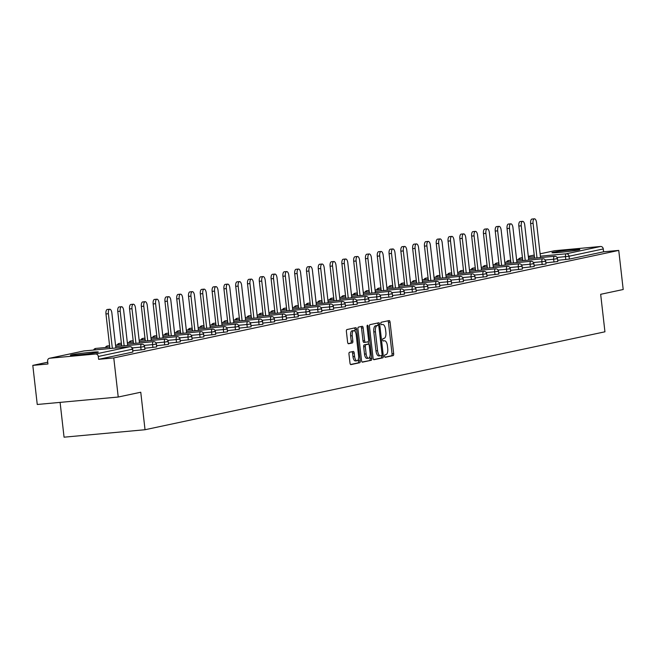 <?xml version="1.0" encoding="UTF-8"?>
<svg xmlns="http://www.w3.org/2000/svg" width="656" height="656" viewBox="0 0 656 656"><rect width="100%" height="100%" fill="white"/><g stroke="black" fill="none" stroke-linecap="round" stroke-linejoin="round"><path stroke-width="0.98" d="M384.58 356.192A1.238 0.525 84.7 0 0 385.211 357.307A1.238 0.525 84.7 0 0 385.236 357.307L393.124 355.626A1.763 0.754 84.7 0 0 393.666 353.715L390.074 322.17A1.763 0.754 84.7 0 0 389.164 320.571A1.763 0.754 84.7 0 0 389.131 320.579L381.243 322.252A1.238 0.525 84.7 0 0 380.865 323.597A1.238 0.525 84.7 0 0 381.497 324.712A1.238 0.525 84.7 0 0 381.521 324.712L382.546 324.49A5.65 2.411 84.7 0 1 382.661 324.474A5.65 2.411 84.7 0 1 385.556 329.591L385.859 332.223A5.65 2.411 84.7 0 1 384.121 338.34L383.096 338.553A1.238 0.525 84.7 0 0 382.719 339.89A1.238 0.525 84.7 0 0 383.35 341.013A1.238 0.525 84.7 0 0 383.383 341.005L384.4 340.792A5.65 2.411 84.7 0 1 384.523 340.776A5.65 2.411 84.7 0 1 387.417 345.892L387.712 348.525A5.65 2.411 84.7 0 1 385.974 354.634L384.957 354.855A1.238 0.525 84.7 0 0 384.58 356.192M97.006 352.461A14.03 0.64 -6.5 0 0 98.318 352.042A14.03 0.64 -6.5 0 0 87.363 352.657A14.03 0.64 -6.5 0 0 71.742 354.789A14.03 0.64 -6.5 0 0 70.438 355.216A14.03 0.64 -6.5 0 0 81.393 354.601A14.03 0.64 -6.5 0 0 97.006 352.461M578.543 249.936A14.03 0.64 -6.5 0 0 579.847 249.51A14.03 0.64 -6.5 0 0 568.891 250.133A14.03 0.64 -6.5 0 0 553.279 252.265A14.03 0.64 -6.5 0 0 551.967 252.691A14.03 0.64 -6.5 0 0 562.922 252.068A14.03 0.64 -6.5 0 0 578.543 249.936M349.517 352.256A1.763 0.754 84.7 0 0 348.976 354.166L349.984 363.014A1.763 0.754 84.7 0 0 350.886 364.613A1.763 0.754 84.7 0 0 350.927 364.613L359.685 362.743A1.763 0.754 84.7 0 0 360.226 360.833L356.634 329.287A1.763 0.754 84.7 0 0 355.732 327.688A1.763 0.754 84.7 0 0 355.691 327.697L346.934 329.558A1.763 0.754 84.7 0 0 346.393 331.469L347.606 342.161A1.763 0.754 84.7 0 0 348.516 343.76A1.763 0.754 84.7 0 0 348.549 343.752L352.297 342.957A1.763 0.754 84.7 0 0 352.838 341.046L352.239 335.749A4.723 2.017 84.7 0 1 353.789 330.624A4.723 2.017 84.7 0 1 356.208 334.904L358.578 355.667A4.723 2.017 84.7 0 1 357.02 360.792A4.723 2.017 84.7 0 1 354.601 356.511L354.207 353.051A1.763 0.754 84.7 0 0 353.305 351.452A1.763 0.754 84.7 0 0 353.264 351.46L349.517 352.256M618.747 250.412L623.2 289.509L600.666 294.306L604.939 331.805L145.033 429.729L140.761 392.231L118.228 397.028L113.775 357.93L618.747 250.412L603.602 251.806L603.274 248.952L569.023 256.242L569.351 259.095L603.602 251.806M373.067 358.102A1.763 0.754 84.7 0 0 373.969 359.701A1.763 0.754 84.7 0 0 374.01 359.693L382.768 357.832A1.763 0.754 84.7 0 0 383.309 355.921L379.717 324.376A1.763 0.754 84.7 0 0 378.815 322.777A1.763 0.754 84.7 0 0 378.774 322.785L370.017 324.646A1.763 0.754 84.7 0 0 369.476 326.557L373.067 358.102M371.23 360.292L362.465 362.153A1.763 0.754 84.7 0 1 362.432 362.161A1.763 0.754 84.7 0 1 361.53 360.562L357.93 329.017A1.763 0.754 84.7 0 1 358.471 327.106L362.227 326.303A1.763 0.754 84.7 0 1 362.26 326.303A1.763 0.754 84.7 0 1 363.162 327.902L364.621 340.694A1.763 0.754 84.7 0 0 365.523 342.293A1.763 0.754 84.7 0 0 365.564 342.284L368.049 341.76A1.763 0.754 84.7 0 0 368.59 339.849L367.073 326.532A1.238 0.525 84.7 0 1 367.483 325.187A1.238 0.525 84.7 0 1 368.114 326.311L371.772 358.381A1.763 0.754 84.7 0 1 371.23 360.292L362.112 362.03M60.098 402.382L64.058 437.183L145.033 429.729M554.205 250.822A2.698 2.435 78 0 1 554.714 250.715L600.543 246.492A2.698 2.435 78 0 1 603.274 248.952M118.228 397.028L37.253 404.481L32.8 365.384L47.74 362.202M113.775 357.93L98.63 359.324L98.302 356.47A2.698 2.435 -102 0 0 95.571 354.01L49.741 358.233A2.698 2.435 -102 0 0 47.617 361.136L47.945 363.99L32.8 365.384M95.571 354.01L129.822 346.721A2.698 2.435 -102 0 1 132.561 349.172L132.881 352.034L132.561 349.172L98.302 356.47M98.63 359.324L132.881 352.034M569.351 259.095L557.666 260.309M141.114 349.984L140.794 347.131L144.607 346.581L144.935 349.435L132.996 350.73M152.914 347.475L152.586 344.613L156.407 344.072L156.727 346.926L144.796 348.221M164.713 344.958L164.385 342.104L168.198 341.555L168.526 344.416L156.587 345.712M176.505 342.448L176.177 339.595L179.998 339.045L180.318 341.899L168.387 343.195M188.305 339.939L187.977 337.077L191.79 336.536L192.118 339.39L180.187 340.685M200.096 337.422L199.777 334.568L203.59 334.019L203.918 336.881L191.978 338.176M211.896 334.913L211.568 332.059L215.381 331.51L215.709 334.363L203.778 335.659M223.688 332.403L223.368 329.55L227.181 329L227.509 331.854L215.57 333.15M235.488 329.894L235.16 327.032L238.981 326.491L239.301 329.345L227.37 330.64M247.287 327.377L246.959 324.523L250.772 323.974L251.1 326.836L239.161 328.123M259.079 324.868L258.759 322.014L262.572 321.465L262.892 324.318L250.961 325.614M270.879 322.358L270.551 319.497L274.364 318.955L274.692 321.809L262.761 323.105M282.67 319.841L282.351 316.987L286.164 316.438L286.492 319.3L274.552 320.595M294.47 317.332L294.142 314.478L297.963 313.929L298.283 316.782L286.352 318.078M306.27 314.823L305.942 311.961L309.755 311.42L310.083 314.273L298.144 315.569M318.062 312.305L317.734 309.452L321.555 308.902L321.875 311.764L309.944 313.06M329.861 309.796L329.533 306.942L333.346 306.393L333.674 309.247L321.735 310.542M341.653 307.287L341.333 304.433L345.146 303.884L345.474 306.737L333.535 308.033M353.453 304.778L353.125 301.916L356.938 301.375L357.266 304.228L345.335 305.524M365.244 302.26L364.925 299.407L368.738 298.857L369.066 301.719L357.126 303.006M377.044 299.751L376.716 296.897L380.537 296.348L380.857 299.202L368.926 300.497M388.844 297.242L388.516 294.38L392.329 293.839L392.657 296.692L380.718 297.988M400.636 294.724L400.308 291.871L404.129 291.321L404.449 294.183L392.518 295.479M412.435 292.215L412.107 289.362L415.92 288.812L416.248 291.666L404.309 292.961M424.227 289.706L423.907 286.844L427.72 286.303L428.048 289.157L416.109 290.452M436.027 287.189L435.699 284.335L439.512 283.786L439.84 286.647L427.909 287.943M447.818 284.679L447.499 281.826L451.312 281.276L451.64 284.13L439.7 285.426M459.618 282.17L459.29 279.308L463.111 278.767L463.431 281.621L451.5 282.916M471.418 279.661L471.09 276.799L474.903 276.25L475.231 279.112L463.292 280.407M483.21 277.144L482.882 274.29L486.703 273.741L487.023 276.602L475.092 277.89M495.009 274.634L494.681 271.781L498.494 271.231L498.822 274.085L486.891 275.381M506.801 272.125L506.481 269.263L510.294 268.722L510.622 271.576L498.683 272.871M518.601 269.608L518.273 266.754L522.086 266.205L522.414 269.067L510.483 270.354M530.392 267.099L530.073 264.245L533.886 263.696L534.214 266.549L522.274 267.845M542.192 264.589L541.864 261.728L545.685 261.186L546.005 264.04L534.074 265.336M553.992 262.072L553.664 259.218L557.477 258.669L557.805 261.531L545.866 262.826M384.933 357.176L391.501 355.773A1.763 0.754 84.7 0 0 392.042 353.863L388.45 322.317A1.763 0.754 84.7 0 0 387.868 320.841M378.2 325.409L378.094 324.523A1.763 0.754 84.7 0 0 377.512 323.047M373.649 359.578L381.152 357.979A1.763 0.754 84.7 0 0 381.694 356.069L381.636 355.56M381.669 355.552A1.238 0.525 84.7 0 0 382.054 354.215L378.897 326.524A1.238 0.525 84.7 0 0 378.266 325.401A1.238 0.525 84.7 0 0 378.241 325.409L377.159 325.638A5.65 2.411 84.7 0 0 375.429 331.747L377.585 350.681A5.65 2.411 84.7 0 0 380.472 355.798A5.65 2.411 84.7 0 0 380.595 355.782L381.669 355.552M376.675 325.556A1.238 0.525 84.7 0 0 376.642 325.556A1.238 0.525 84.7 0 0 376.618 325.556L378.241 325.409M380.349 355.806L378.979 355.929A5.65 2.411 84.7 0 1 378.856 355.946A5.65 2.411 84.7 0 1 375.962 350.829L373.805 331.903A5.65 2.411 84.7 0 1 375.544 325.786L378.266 325.401M365.49 342.293L363.949 342.44A1.763 0.754 84.7 0 1 363.908 342.44A1.763 0.754 84.7 0 1 363.006 340.841L361.546 328.049A1.763 0.754 84.7 0 0 360.964 326.573M368.229 341.661L368.524 344.228M369.918 356.503L370.148 358.529L371.772 358.381M366.138 353.969A4.723 2.017 84.7 0 0 368.557 358.25A4.723 2.017 84.7 0 0 370.107 353.125L369.271 345.802A1.763 0.754 84.7 0 0 368.369 344.203A1.763 0.754 84.7 0 0 368.328 344.211L365.843 344.744A1.763 0.754 84.7 0 0 365.302 346.655L366.138 353.969L364.515 354.117A4.723 2.017 84.7 0 0 366.934 358.397L368.557 358.25M366.786 344.351A1.763 0.754 84.7 0 0 366.745 344.351A1.763 0.754 84.7 0 0 366.712 344.359L368.328 344.211M364.515 354.117L363.678 346.803A1.763 0.754 84.7 0 1 364.228 344.892L366.712 344.359M369.607 360.439A1.763 0.754 84.7 0 0 370.148 358.529M357.02 360.792L355.404 360.939A4.723 2.017 84.7 0 1 352.985 356.659L352.592 353.199A1.763 0.754 84.7 0 0 352.01 351.723M353.789 330.624L352.174 330.772A4.723 2.017 84.7 0 0 350.616 335.897L352.239 335.749M348.188 343.637L350.681 343.104A1.763 0.754 84.7 0 0 351.222 341.194L350.616 335.897M355.281 331.764L355.011 329.443A1.763 0.754 84.7 0 0 354.429 327.967M350.566 364.49L358.061 362.891A1.763 0.754 84.7 0 0 358.611 360.98L358.389 359.045M533.066 223.311L530.638 223.532A4.141 1.771 -95.3 0 1 532 219.047L534.427 218.817A4.141 1.771 84.7 0 0 533.066 223.311L537.01 257.906M540.536 257.578L536.542 222.573A4.141 1.771 84.7 0 0 534.427 218.817M530.638 223.532L534.583 258.128M521.266 225.82L518.839 226.049A4.141 1.771 -95.3 0 1 520.2 221.556L522.627 221.334A4.141 1.771 84.7 0 0 521.266 225.82L525.21 260.416M528.736 260.096L524.751 225.082A4.141 1.771 84.7 0 0 522.627 221.334M518.839 226.049L522.783 260.637M509.474 228.337L507.047 228.559A4.141 1.771 -95.3 0 1 508.408 224.065L510.835 223.844A4.141 1.771 84.7 0 0 509.474 228.337L513.418 262.933M516.944 262.605L512.951 227.591A4.141 1.771 84.7 0 0 510.835 223.844M507.047 228.559L510.983 263.154M497.674 230.846L495.247 231.068A4.141 1.771 -95.3 0 1 496.608 226.582L499.036 226.353A4.141 1.771 84.7 0 0 497.674 230.846L501.619 265.442M505.145 265.114L501.159 230.108A4.141 1.771 84.7 0 0 499.036 226.353M495.247 231.068L499.191 265.664M485.883 233.356L483.456 233.585A4.141 1.771 -95.3 0 1 484.809 229.092L487.244 228.87A4.141 1.771 84.7 0 0 485.883 233.356L489.819 267.951M493.345 267.632L489.36 232.618A4.141 1.771 84.7 0 0 487.244 228.87M483.456 233.585L487.392 268.173M474.083 235.873L471.656 236.094A4.141 1.771 -95.3 0 1 473.017 231.601L475.444 231.379A4.141 1.771 84.7 0 0 474.083 235.873L478.027 270.461M481.553 270.141L477.56 235.127A4.141 1.771 84.7 0 0 475.444 231.379M471.656 236.094L475.6 270.69M462.291 238.382L459.856 238.604A4.141 1.771 -95.3 0 1 461.217 234.118L463.644 233.889A4.141 1.771 84.7 0 0 462.291 238.382L466.227 272.978M469.753 272.65L465.768 237.644A4.141 1.771 84.7 0 0 463.644 233.889M459.856 238.604L463.8 273.199M450.492 240.891L448.064 241.113A4.141 1.771 -95.3 0 1 449.426 236.627L451.853 236.406A4.141 1.771 84.7 0 0 450.492 240.891L454.436 275.487M457.962 275.159L453.968 240.153A4.141 1.771 84.7 0 0 451.853 236.406M448.064 241.113L452 275.709M438.692 243.401L436.265 243.63A4.141 1.771 -95.3 0 1 437.626 239.137L440.053 238.915A4.141 1.771 84.7 0 0 438.692 243.401L442.636 277.996M446.162 277.677L442.177 242.663A4.141 1.771 84.7 0 0 440.053 238.915M436.265 243.63L440.209 278.226M426.9 245.918L424.473 246.139A4.141 1.771 -95.3 0 1 425.826 241.646L428.261 241.424A4.141 1.771 84.7 0 0 426.9 245.918L430.844 280.514M434.37 280.186L430.377 245.172A4.141 1.771 84.7 0 0 428.261 241.424M424.473 246.139L428.409 280.735M415.1 248.427L412.673 248.649A4.141 1.771 -95.3 0 1 414.034 244.163L416.462 243.934A4.141 1.771 84.7 0 0 415.1 248.427L419.045 283.023M422.571 282.695L418.577 247.689A4.141 1.771 84.7 0 0 416.462 243.934M412.673 248.649L416.617 283.244M403.309 250.936L400.873 251.166A4.141 1.771 -95.3 0 1 402.235 246.672L404.67 246.451A4.141 1.771 84.7 0 0 403.309 250.936L407.245 285.532M410.771 285.212L406.786 250.198A4.141 1.771 84.7 0 0 404.67 246.451M400.873 251.166L404.818 285.754M391.509 253.454L389.082 253.675A4.141 1.771 -95.3 0 1 390.443 249.182L392.87 248.96A4.141 1.771 84.7 0 0 391.509 253.454L395.453 288.05M398.979 287.722L394.986 252.708A4.141 1.771 84.7 0 0 392.87 248.96M389.082 253.675L393.026 288.271M379.717 255.963L377.282 256.184A4.141 1.771 -95.3 0 1 378.643 251.699L381.07 251.469A4.141 1.771 84.7 0 0 379.717 255.963L383.653 290.559M387.179 290.231L383.194 255.225A4.141 1.771 84.7 0 0 381.07 251.469M377.282 256.184L381.226 290.78M367.918 258.472L365.49 258.702A4.141 1.771 -95.3 0 1 366.852 254.208L369.279 253.987A4.141 1.771 84.7 0 0 367.918 258.472L371.862 293.068M375.388 292.748L371.394 257.734A4.141 1.771 84.7 0 0 369.279 253.987M365.49 258.702L369.426 293.289M356.118 260.99L353.691 261.211A4.141 1.771 -95.3 0 1 355.052 256.717L357.479 256.496A4.141 1.771 84.7 0 0 356.118 260.99L360.062 295.577M363.588 295.257L359.603 260.243A4.141 1.771 84.7 0 0 357.479 256.496M353.691 261.211L357.635 295.807M344.326 263.499L341.899 263.72A4.141 1.771 -95.3 0 1 343.252 259.235L345.687 259.005A4.141 1.771 84.7 0 0 344.326 263.499L348.262 298.095M351.788 297.767L347.803 262.761A4.141 1.771 84.7 0 0 345.687 259.005M341.899 263.72L345.835 298.316M332.526 266.008L330.099 266.229A4.141 1.771 -95.3 0 1 331.46 261.744L333.888 261.523A4.141 1.771 84.7 0 0 332.526 266.008L336.471 300.604M339.997 300.276L336.003 265.27A4.141 1.771 84.7 0 0 333.888 261.523M330.099 266.229L334.043 300.825M320.735 268.517L318.299 268.747A4.141 1.771 -95.3 0 1 319.661 264.253L322.096 264.032A4.141 1.771 84.7 0 0 320.735 268.517L324.671 303.113M328.197 302.793L324.212 267.779A4.141 1.771 84.7 0 0 322.096 264.032M318.299 268.747L322.244 303.343M308.935 271.035L306.508 271.256A4.141 1.771 -95.3 0 1 307.869 266.762L310.296 266.541A4.141 1.771 84.7 0 0 308.935 271.035L312.879 305.63M316.405 305.302L312.412 270.288A4.141 1.771 84.7 0 0 310.296 266.541M306.508 271.256L310.452 305.852M297.143 273.544L294.708 273.765A4.141 1.771 -95.3 0 1 296.069 269.28L298.496 269.05A4.141 1.771 84.7 0 0 297.143 273.544L301.079 308.14M304.605 307.812L300.62 272.806A4.141 1.771 84.7 0 0 298.496 269.05M294.708 273.765L298.652 308.361M285.344 276.053L282.916 276.283A4.141 1.771 -95.3 0 1 284.278 271.789L286.705 271.568A4.141 1.771 84.7 0 0 285.344 276.053L289.288 310.649M292.814 310.329L288.82 275.315A4.141 1.771 84.7 0 0 286.705 271.568M282.916 276.283L286.852 310.878M273.544 278.57L271.117 278.792A4.141 1.771 -95.3 0 1 272.478 274.298L274.905 274.077A4.141 1.771 84.7 0 0 273.544 278.57L277.488 313.166M281.014 312.838L277.029 277.824A4.141 1.771 84.7 0 0 274.905 274.077M271.117 278.792L275.061 313.388M261.752 281.08L259.325 281.301A4.141 1.771 -95.3 0 1 260.678 276.816L263.113 276.586A4.141 1.771 84.7 0 0 261.752 281.08L265.688 315.675M269.214 315.347L265.229 280.342A4.141 1.771 84.7 0 0 263.113 276.586M259.325 281.301L263.261 315.897M249.952 283.589L247.525 283.818A4.141 1.771 -95.3 0 1 248.886 279.325L251.314 279.103A4.141 1.771 84.7 0 0 249.952 283.589L253.897 318.185M257.423 317.865L253.429 282.851A4.141 1.771 84.7 0 0 251.314 279.103M247.525 283.818L251.469 318.406M238.161 286.106L235.725 286.328A4.141 1.771 -95.3 0 1 237.087 281.834L239.514 281.613A4.141 1.771 84.7 0 0 238.161 286.106L242.097 320.694M245.623 320.374L241.638 285.36A4.141 1.771 84.7 0 0 239.514 281.613M235.725 286.328L239.67 320.923M226.361 288.615L223.934 288.837A4.141 1.771 -95.3 0 1 225.295 284.351L227.722 284.122A4.141 1.771 84.7 0 0 226.361 288.615L230.305 323.211M233.831 322.883L229.838 287.877A4.141 1.771 84.7 0 0 227.722 284.122M223.934 288.837L227.87 323.433M214.561 291.125L212.134 291.346A4.141 1.771 -95.3 0 1 213.495 286.861L215.922 286.639A4.141 1.771 84.7 0 0 214.561 291.125L218.505 325.72M222.031 325.392L218.046 290.387A4.141 1.771 84.7 0 0 215.922 286.639M212.134 291.346L216.078 325.942M202.77 293.634L200.342 293.863A4.141 1.771 -95.3 0 1 201.695 289.37L204.131 289.148A4.141 1.771 84.7 0 0 202.77 293.634L206.714 328.23M210.24 327.91L206.246 292.896A4.141 1.771 84.7 0 0 204.131 289.148M200.342 293.863L204.278 328.459M190.97 296.151L188.543 296.373A4.141 1.771 -95.3 0 1 189.904 291.879L192.331 291.658A4.141 1.771 84.7 0 0 190.97 296.151L194.914 330.747M198.44 330.419L194.455 295.405A4.141 1.771 84.7 0 0 192.331 291.658M188.543 296.373L192.487 330.968M179.178 298.66L176.743 298.882A4.141 1.771 -95.3 0 1 178.104 294.396L180.539 294.175A4.141 1.771 84.7 0 0 179.178 298.66L183.114 333.256M186.64 332.928L182.655 297.922A4.141 1.771 84.7 0 0 180.539 294.175M176.743 298.882L180.687 333.478M167.378 301.17L164.951 301.399A4.141 1.771 -95.3 0 1 166.312 296.906L168.74 296.684A4.141 1.771 84.7 0 0 167.378 301.17L171.323 335.765M174.849 335.446L170.855 300.432A4.141 1.771 84.7 0 0 168.74 296.684M164.951 301.399L168.895 335.995M155.587 303.687L153.151 303.908A4.141 1.771 -95.3 0 1 154.513 299.415L156.94 299.193A4.141 1.771 84.7 0 0 155.587 303.687L159.523 338.283M163.049 337.955L159.064 302.941A4.141 1.771 84.7 0 0 156.94 299.193M153.151 303.908L157.096 338.504M143.787 306.196L141.36 306.418A4.141 1.771 -95.3 0 1 142.721 301.932L145.148 301.703A4.141 1.771 84.7 0 0 143.787 306.196L147.731 340.792M151.257 340.464L147.264 305.458A4.141 1.771 84.7 0 0 145.148 301.703M141.36 306.418L145.296 341.013M131.987 308.705L129.56 308.935A4.141 1.771 -95.3 0 1 130.921 304.441L133.348 304.22A4.141 1.771 84.7 0 0 131.987 308.705L135.931 343.301M139.457 342.981L135.472 307.967A4.141 1.771 84.7 0 0 133.348 304.22M129.56 308.935L133.504 343.523M120.196 311.223L117.768 311.444A4.141 1.771 -95.3 0 1 119.121 306.951L121.557 306.729A4.141 1.771 84.7 0 0 120.196 311.223L124.14 345.81M127.666 345.491L123.672 310.477A4.141 1.771 84.7 0 0 121.557 306.729M117.768 311.444L121.704 346.04M108.396 313.732L105.969 313.953A4.141 1.771 -95.3 0 1 107.33 309.468L109.757 309.238A4.141 1.771 84.7 0 0 108.396 313.732L112.34 348.328M115.866 348L111.873 312.994A4.141 1.771 84.7 0 0 109.757 309.238M105.969 313.953L109.913 348.549M554.714 250.715L540.109 253.823M534.23 255.077L528.31 256.332L534.23 255.061M522.43 257.587L520.462 258.005L522.463 257.824M528.416 257.275L534.419 256.726M540.372 256.176L566.292 253.79L600.543 246.492M522.43 257.57L520.2 258.046A2.698 2.435 78 0 1 520.462 258.005A2.698 1.156 84.7 0 0 519.634 259.505M565.784 259.563L565.464 256.709A2.698 1.156 84.7 0 1 566.292 253.79A2.698 2.435 78 0 1 569.023 256.242L557.042 257.48M131.266 349.156L132.807 349.09A2.698 2.698 0 0 0 129.88 346.712A2.698 1.156 -95.3 0 0 129.822 346.721L83.993 350.935L49.741 358.233M129.978 346.712A2.698 1.156 -95.3 0 0 129.88 346.712L84.05 350.927A2.698 1.156 -95.3 0 0 83.993 350.935A2.698 2.435 -102 0 0 83.484 351.05M545.251 259.997L553.664 259.218A2.698 1.156 84.7 0 1 554.492 256.299A2.698 1.156 -95.3 0 1 554.55 256.291A2.698 2.698 0 0 1 557.477 258.669L555.935 258.735M528.58 258.685L554.55 256.291A2.698 1.156 -95.3 0 1 554.64 256.291M507.842 262.015A2.698 1.156 84.7 0 1 508.662 260.522A2.698 1.156 -95.3 0 1 508.72 260.506A2.698 1.156 -95.3 0 1 508.777 260.506M544.136 261.244L545.685 261.186A2.698 2.698 0 0 0 542.758 258.8A2.698 1.156 -95.3 0 0 542.692 258.808A2.698 1.156 84.7 0 0 541.864 261.728L533.451 262.507M532.336 263.761L533.886 263.696A2.698 2.698 0 0 0 530.958 261.318A2.698 1.156 -95.3 0 0 530.901 261.326A2.698 1.156 84.7 0 0 530.073 264.245L521.651 265.016M520.544 266.27L522.086 266.205A2.698 2.698 0 0 0 519.158 263.827A2.698 1.156 -95.3 0 0 519.101 263.835A2.698 1.156 84.7 0 0 518.273 266.754L509.86 267.525M508.744 268.78L510.294 268.722A2.698 2.698 0 0 0 507.367 266.336A2.698 1.156 -95.3 0 0 507.309 266.344A2.698 1.156 84.7 0 0 506.481 269.263L498.06 270.042M496.953 271.297L498.494 271.231A2.698 2.698 0 0 0 495.567 268.845A2.698 1.156 -95.3 0 0 495.51 268.862A2.698 1.156 84.7 0 0 494.681 271.781L486.268 272.552M485.153 273.806L486.703 273.741A2.698 2.698 0 0 0 483.775 271.363A2.698 1.156 -95.3 0 0 483.718 271.371A2.698 1.156 84.7 0 0 482.882 274.29L474.468 275.061M474.903 276.25A2.698 2.698 0 0 0 471.976 273.872A2.698 1.156 -95.3 0 0 471.918 273.88A2.698 1.156 84.7 0 0 471.09 276.799L462.677 277.578M463.111 278.767A2.698 2.698 0 0 0 460.176 276.381A2.698 1.156 -95.3 0 0 460.118 276.389A2.698 1.156 84.7 0 0 459.29 279.308L450.877 280.087M451.312 281.276A2.698 2.698 0 0 0 448.384 278.898A2.698 1.156 -95.3 0 0 448.327 278.907A2.698 1.156 84.7 0 0 447.499 281.826L439.077 282.597M439.512 283.786A2.698 2.698 0 0 0 436.584 281.408A2.698 1.156 -95.3 0 0 436.527 281.416A2.698 1.156 84.7 0 0 435.699 284.335L427.286 285.114M427.72 286.303A2.698 2.698 0 0 0 424.793 283.917A2.698 1.156 -95.3 0 0 424.735 283.925A2.698 1.156 84.7 0 0 423.907 286.844L415.486 287.623M415.92 288.812A2.698 2.698 0 0 0 412.993 286.434A2.698 1.156 -95.3 0 0 412.936 286.442A2.698 1.156 84.7 0 0 412.107 289.362L403.694 290.132M404.129 291.321A2.698 2.698 0 0 0 401.201 288.943A2.698 1.156 -95.3 0 0 401.144 288.952A2.698 1.156 84.7 0 0 400.308 291.871L391.894 292.642M390.787 293.896L392.329 293.839A2.698 2.698 0 0 0 389.402 291.453A2.698 1.156 -95.3 0 0 389.344 291.461A2.698 1.156 84.7 0 0 388.516 294.38L380.103 295.159M378.988 296.414L380.537 296.348A2.698 2.698 0 0 0 377.602 293.962A2.698 1.156 -95.3 0 0 377.544 293.978A2.698 1.156 84.7 0 0 376.716 296.897L368.303 297.668M367.188 298.923L368.738 298.857A2.698 2.698 0 0 0 365.81 296.479A2.698 1.156 -95.3 0 0 365.753 296.487A2.698 1.156 84.7 0 0 364.925 299.407L356.503 300.177M355.396 301.432L356.938 301.375A2.698 2.698 0 0 0 354.01 298.988A2.698 1.156 -95.3 0 0 353.953 298.997A2.698 1.156 84.7 0 0 353.125 301.916L344.712 302.695M343.596 303.949L345.146 303.884A2.698 2.698 0 0 0 342.219 301.498A2.698 1.156 -95.3 0 0 342.161 301.506A2.698 1.156 84.7 0 0 341.333 304.433L332.912 305.204M331.805 306.459L333.346 306.393A2.698 2.698 0 0 0 330.419 304.015A2.698 1.156 -95.3 0 0 330.362 304.023A2.698 1.156 84.7 0 0 329.533 306.942L321.12 307.713M320.005 308.968L321.555 308.902A2.698 2.698 0 0 0 318.627 306.524A2.698 1.156 -95.3 0 0 318.57 306.532A2.698 1.156 84.7 0 0 317.734 309.452L309.32 310.231M308.205 311.485L309.755 311.42A2.698 2.698 0 0 0 306.828 309.033A2.698 1.156 -95.3 0 0 306.77 309.042A2.698 1.156 84.7 0 0 305.942 311.961L297.521 312.74M296.414 313.994L297.963 313.929A2.698 2.698 0 0 0 295.028 311.551A2.698 1.156 -95.3 0 0 294.97 311.559A2.698 1.156 84.7 0 0 294.142 314.478L285.729 315.249M284.614 316.504L286.164 316.438A2.698 2.698 0 0 0 283.236 314.06A2.698 1.156 -95.3 0 0 283.179 314.068A2.698 1.156 84.7 0 0 282.351 316.987L273.929 317.766M272.822 319.013L274.364 318.955A2.698 2.698 0 0 0 271.436 316.569A2.698 1.156 -95.3 0 0 271.379 316.577A2.698 1.156 84.7 0 0 270.551 319.497L262.138 320.276M261.022 321.53L262.572 321.465A2.698 2.698 0 0 0 259.645 319.087A2.698 1.156 -95.3 0 0 259.587 319.095A2.698 1.156 84.7 0 0 258.759 322.014L250.338 322.785M249.231 324.039L250.772 323.974A2.698 2.698 0 0 0 247.845 321.596A2.698 1.156 -95.3 0 0 247.788 321.604A2.698 1.156 84.7 0 0 246.959 324.523L238.546 325.294M237.431 326.549L238.981 326.491A2.698 2.698 0 0 0 236.053 324.105A2.698 1.156 -95.3 0 0 235.988 324.113A2.698 1.156 84.7 0 0 235.16 327.032L226.746 327.811M225.631 329.066L227.181 329A2.698 2.698 0 0 0 224.254 326.614A2.698 1.156 -95.3 0 0 224.196 326.622A2.698 1.156 84.7 0 0 223.368 329.55L214.947 330.321M213.84 331.575L215.381 331.51A2.698 2.698 0 0 0 212.454 329.132A2.698 1.156 -95.3 0 0 212.396 329.14A2.698 1.156 84.7 0 0 211.568 332.059L203.155 332.83M202.04 334.084L203.59 334.019A2.698 2.698 0 0 0 200.662 331.641A2.698 1.156 -95.3 0 0 200.605 331.649A2.698 1.156 84.7 0 0 199.777 334.568L191.355 335.347M190.248 336.602L191.79 336.536A2.698 2.698 0 0 0 188.862 334.15A2.698 1.156 -95.3 0 0 188.805 334.158A2.698 1.156 84.7 0 0 187.977 337.077L179.564 337.856M178.448 339.111L179.998 339.045A2.698 2.698 0 0 0 177.071 336.667A2.698 1.156 -95.3 0 0 177.013 336.676A2.698 1.156 84.7 0 0 176.177 339.595L167.764 340.366M166.657 341.62L168.198 341.555A2.698 2.698 0 0 0 165.271 339.177A2.698 1.156 -95.3 0 0 165.214 339.185A2.698 1.156 84.7 0 0 164.385 342.104L155.972 342.883M154.857 344.129L156.407 344.072A2.698 2.698 0 0 0 153.471 341.686A2.698 1.156 -95.3 0 0 153.414 341.694A2.698 1.156 84.7 0 0 152.586 344.613L144.172 345.392M143.057 346.647L144.607 346.581A2.698 2.698 0 0 0 141.68 344.203A2.698 1.156 -95.3 0 0 141.622 344.211A2.698 1.156 84.7 0 0 140.794 347.131L132.373 347.901M516.78 261.195L542.758 258.8A2.698 1.156 -95.3 0 1 542.848 258.8M496.043 264.532A2.698 1.156 84.7 0 1 496.863 263.031A2.698 1.156 -95.3 0 1 496.928 263.023A2.698 1.156 -95.3 0 1 496.986 263.023M504.981 263.704L530.958 261.318A2.698 1.156 -95.3 0 1 531.048 261.318M484.251 267.041A2.698 1.156 84.7 0 1 485.071 265.541A2.698 1.156 -95.3 0 1 485.128 265.532A2.698 1.156 -95.3 0 1 485.186 265.532M493.189 266.213L519.158 263.827A2.698 1.156 -95.3 0 1 519.257 263.827M472.451 269.55A2.698 1.156 84.7 0 1 473.271 268.05A2.698 1.156 -95.3 0 1 473.329 268.042A2.698 1.156 -95.3 0 1 473.394 268.042M481.389 268.73L507.367 266.336A2.698 1.156 -95.3 0 1 507.457 266.336M460.651 272.06A2.698 1.156 84.7 0 1 461.48 270.567A2.698 1.156 -95.3 0 1 461.537 270.559A2.698 1.156 -95.3 0 1 461.594 270.551M469.598 271.24L495.567 268.845A2.698 1.156 -95.3 0 1 495.657 268.845M448.86 274.577A2.698 1.156 84.7 0 1 449.68 273.076A2.698 1.156 -95.3 0 1 449.737 273.068A2.698 1.156 -95.3 0 1 449.795 273.068M457.798 273.749L483.775 271.363A2.698 1.156 -95.3 0 1 483.866 271.363M437.06 277.086A2.698 1.156 84.7 0 1 437.888 275.586A2.698 1.156 -95.3 0 1 437.946 275.577A2.698 1.156 -95.3 0 1 438.003 275.577M445.998 276.266L471.976 273.872A2.698 1.156 -95.3 0 1 472.066 273.872M425.268 279.595A2.698 1.156 84.7 0 1 426.088 278.103A2.698 1.156 -95.3 0 1 426.146 278.095A2.698 1.156 -95.3 0 1 426.203 278.087M434.206 278.775L460.176 276.381A2.698 1.156 -95.3 0 1 460.274 276.381M413.469 282.113A2.698 1.156 84.7 0 1 414.289 280.612A2.698 1.156 -95.3 0 1 414.346 280.604A2.698 1.156 -95.3 0 1 414.412 280.604M422.407 281.285L448.384 278.898A2.698 1.156 -95.3 0 1 448.474 278.898M401.669 284.622A2.698 1.156 84.7 0 1 402.497 283.121A2.698 1.156 -95.3 0 1 402.554 283.113A2.698 1.156 -95.3 0 1 402.612 283.113M410.615 283.802L436.584 281.408A2.698 1.156 -95.3 0 1 436.683 281.408M389.877 287.131A2.698 1.156 84.7 0 1 390.697 285.639A2.698 1.156 -95.3 0 1 390.755 285.622A2.698 1.156 -95.3 0 1 390.812 285.622M398.815 286.311L424.793 283.917A2.698 1.156 -95.3 0 1 424.883 283.917M378.077 289.649A2.698 1.156 84.7 0 1 378.906 288.148A2.698 1.156 -95.3 0 1 378.963 288.14A2.698 1.156 -95.3 0 1 379.02 288.14M387.024 288.82L412.993 286.434A2.698 1.156 -95.3 0 1 413.083 286.434M366.286 292.158A2.698 1.156 84.7 0 1 367.106 290.657A2.698 1.156 -95.3 0 1 367.163 290.649A2.698 1.156 -95.3 0 1 367.221 290.649M375.224 291.33L401.201 288.943A2.698 1.156 -95.3 0 1 401.292 288.943M354.486 294.667A2.698 1.156 84.7 0 1 355.314 293.166A2.698 1.156 -95.3 0 1 355.372 293.158A2.698 1.156 -95.3 0 1 355.429 293.158M363.424 293.847L389.402 291.453A2.698 1.156 -95.3 0 1 389.492 291.453M342.694 297.176A2.698 1.156 84.7 0 1 343.514 295.684A2.698 1.156 -95.3 0 1 343.572 295.676A2.698 1.156 -95.3 0 1 343.629 295.667M351.632 296.356L377.602 293.962A2.698 1.156 -95.3 0 1 377.7 293.962M330.895 299.694A2.698 1.156 84.7 0 1 331.715 298.193A2.698 1.156 -95.3 0 1 331.772 298.185A2.698 1.156 -95.3 0 1 331.838 298.185M339.833 298.865L365.81 296.479A2.698 1.156 -95.3 0 1 365.9 296.479M319.095 302.203A2.698 1.156 84.7 0 1 319.923 300.702A2.698 1.156 -95.3 0 1 319.98 300.694A2.698 1.156 -95.3 0 1 320.038 300.694M328.041 301.383L354.01 298.988A2.698 1.156 -95.3 0 1 354.109 298.988M307.303 304.712A2.698 1.156 84.7 0 1 308.123 303.22A2.698 1.156 -95.3 0 1 308.181 303.211A2.698 1.156 -95.3 0 1 308.238 303.203M316.241 303.892L342.219 301.498A2.698 1.156 -95.3 0 1 342.309 301.498M295.503 307.229A2.698 1.156 84.7 0 1 296.332 305.729A2.698 1.156 -95.3 0 1 296.389 305.721A2.698 1.156 -95.3 0 1 296.446 305.721M304.45 306.401L330.419 304.015A2.698 1.156 -95.3 0 1 330.509 304.015M283.712 309.739A2.698 1.156 84.7 0 1 284.532 308.238A2.698 1.156 -95.3 0 1 284.589 308.23A2.698 1.156 -95.3 0 1 284.647 308.23M292.65 308.919L318.627 306.524A2.698 1.156 -95.3 0 1 318.718 306.524M271.912 312.248A2.698 1.156 84.7 0 1 272.74 310.755A2.698 1.156 -95.3 0 1 272.798 310.747A2.698 1.156 -95.3 0 1 272.855 310.739M280.85 311.428L306.828 309.033A2.698 1.156 -95.3 0 1 306.918 309.033M260.12 314.765A2.698 1.156 84.7 0 1 260.94 313.265A2.698 1.156 -95.3 0 1 260.998 313.256A2.698 1.156 -95.3 0 1 261.055 313.256M269.058 313.937L295.028 311.551A2.698 1.156 -95.3 0 1 295.126 311.551M248.321 317.274A2.698 1.156 84.7 0 1 249.141 315.774A2.698 1.156 -95.3 0 1 249.198 315.766A2.698 1.156 -95.3 0 1 249.264 315.766M257.259 316.454L283.236 314.06A2.698 1.156 -95.3 0 1 283.326 314.06M236.521 319.784A2.698 1.156 84.7 0 1 237.349 318.283A2.698 1.156 -95.3 0 1 237.406 318.275A2.698 1.156 -95.3 0 1 237.464 318.275M245.467 318.964L271.436 316.569A2.698 1.156 -95.3 0 1 271.527 316.569M224.729 322.293A2.698 1.156 84.7 0 1 225.549 320.8A2.698 1.156 -95.3 0 1 225.607 320.792A2.698 1.156 -95.3 0 1 225.664 320.784M233.667 321.473L259.645 319.087A2.698 1.156 -95.3 0 1 259.735 319.087M212.929 324.81A2.698 1.156 84.7 0 1 213.758 323.31A2.698 1.156 -95.3 0 1 213.815 323.301A2.698 1.156 -95.3 0 1 213.872 323.301M221.876 323.982L247.845 321.596A2.698 1.156 -95.3 0 1 247.935 321.596M201.138 327.319A2.698 1.156 84.7 0 1 201.958 325.819A2.698 1.156 -95.3 0 1 202.015 325.811A2.698 1.156 -95.3 0 1 202.073 325.811M210.076 326.499L236.053 324.105A2.698 1.156 -95.3 0 1 236.144 324.105M189.338 329.829A2.698 1.156 84.7 0 1 190.158 328.336A2.698 1.156 -95.3 0 1 190.224 328.328A2.698 1.156 -95.3 0 1 190.281 328.32M198.276 329.009L224.254 326.614A2.698 1.156 -95.3 0 1 224.344 326.614M177.546 332.346A2.698 1.156 84.7 0 1 178.366 330.845A2.698 1.156 -95.3 0 1 178.424 330.837A2.698 1.156 -95.3 0 1 178.481 330.837M186.484 331.518L212.454 329.132A2.698 1.156 -95.3 0 1 212.552 329.132M165.747 334.855A2.698 1.156 84.7 0 1 166.567 333.355A2.698 1.156 -95.3 0 1 166.624 333.346A2.698 1.156 -95.3 0 1 166.681 333.346M174.685 334.035L200.662 331.641A2.698 1.156 -95.3 0 1 200.752 331.641M153.947 337.364A2.698 1.156 84.7 0 1 154.775 335.872A2.698 1.156 -95.3 0 1 154.832 335.864A2.698 1.156 -95.3 0 1 154.89 335.856M162.893 336.544L188.862 334.15A2.698 1.156 -95.3 0 1 188.953 334.15M142.155 339.882A2.698 1.156 84.7 0 1 142.975 338.381A2.698 1.156 -95.3 0 1 143.033 338.373A2.698 1.156 -95.3 0 1 143.09 338.373M151.093 339.054L177.071 336.667A2.698 1.156 -95.3 0 1 177.161 336.667M130.355 342.391A2.698 1.156 84.7 0 1 131.184 340.89A2.698 1.156 -95.3 0 1 131.241 340.882A2.698 1.156 -95.3 0 1 131.298 340.882M139.293 341.571L165.271 339.177A2.698 1.156 -95.3 0 1 165.361 339.177M118.564 344.9A2.698 1.156 84.7 0 1 119.384 343.408A2.698 1.156 -95.3 0 1 119.441 343.391A2.698 1.156 -95.3 0 1 119.499 343.391M127.502 344.08L153.471 341.686A2.698 1.156 -95.3 0 1 153.57 341.686M106.764 347.418A2.698 1.156 84.7 0 1 107.584 345.917A2.698 1.156 -95.3 0 1 107.641 345.909A2.698 1.156 -95.3 0 1 107.707 345.909M115.702 346.589L141.68 344.203A2.698 1.156 -95.3 0 1 141.77 344.203M94.964 349.927A2.698 1.156 84.7 0 1 95.792 348.426A2.698 1.156 -95.3 0 1 95.85 348.418A2.698 1.156 -95.3 0 1 95.907 348.418M49.487 358.274L83.738 350.976A2.698 2.698 0 0 1 84.05 350.927A2.698 1.156 -95.3 0 1 84.107 350.927M388.45 322.317L390.074 322.17M392.042 353.863L393.666 353.715M391.501 355.773L393.124 355.626M378.094 324.523L379.717 324.376M381.694 356.069L383.309 355.921M381.152 357.979L382.768 357.832M375.544 325.786L377.159 325.638M373.805 331.903L375.429 331.747M375.962 350.829L377.585 350.681M361.546 328.049L363.162 327.902M363.006 340.841L364.621 340.694M367.065 326.401L368.114 326.311M364.228 344.892L365.843 344.744M363.678 346.803L365.302 346.655M352.592 353.199L354.207 353.051M352.985 356.659L354.601 356.511M351.222 341.194L352.838 341.046M350.681 343.104L352.297 342.957M355.011 329.443L356.634 329.287M358.611 360.98L360.226 360.833M358.061 362.891L359.685 362.743M554.459 250.756L540.101 253.806M520.2 258.046A2.698 2.698 0 0 0 518.281 259.628M522.619 259.227L516.616 259.784M510.663 260.334L508.72 260.506A2.698 2.698 0 0 0 506.481 262.138M510.827 261.744L504.825 262.293M498.872 262.843L496.928 263.023A2.698 2.698 0 0 0 494.69 264.655M499.027 264.253L493.025 264.803M487.072 265.352L485.128 265.532A2.698 2.698 0 0 0 482.89 267.164M487.236 266.762L481.233 267.32M475.272 267.869L473.329 268.042A2.698 2.698 0 0 0 471.098 269.673M475.436 269.28L469.434 269.829M463.48 270.379L461.537 270.559A2.698 2.698 0 0 0 459.298 272.191M463.636 271.789L457.634 272.338M451.681 272.888L449.737 273.068A2.698 2.698 0 0 0 447.507 274.7M451.845 274.298L445.842 274.856M439.889 275.397L437.946 275.577A2.698 2.698 0 0 0 435.707 277.209M440.045 276.816L434.042 277.365M428.089 277.914L426.146 278.095A2.698 2.698 0 0 0 423.907 279.727M428.253 279.325L422.251 279.874M416.298 280.424L414.346 280.604A2.698 2.698 0 0 0 412.116 282.236M416.453 281.834L410.451 282.392M404.498 282.933L402.554 283.113A2.698 2.698 0 0 0 400.316 284.745M404.662 284.343L398.659 284.901M392.698 285.45L390.755 285.622A2.698 2.698 0 0 0 388.524 287.254M392.862 286.861L386.86 287.41M380.906 287.959L378.963 288.14A2.698 2.698 0 0 0 376.724 289.772M381.062 289.37L375.06 289.919M369.107 290.469L367.163 290.649A2.698 2.698 0 0 0 364.933 292.281M369.271 291.879L363.268 292.437M357.315 292.986L355.372 293.158A2.698 2.698 0 0 0 353.133 294.79M357.471 294.396L351.468 294.946M345.515 295.495L343.572 295.676A2.698 2.698 0 0 0 341.333 297.307M345.679 296.906L339.677 297.455M333.715 298.004L331.772 298.185A2.698 2.698 0 0 0 329.542 299.817M333.879 299.415L327.877 299.972M321.924 300.514L319.98 300.694A2.698 2.698 0 0 0 317.742 302.326M322.088 301.932L316.085 302.482M310.124 303.031L308.181 303.211A2.698 2.698 0 0 0 305.95 304.843M310.288 304.441L304.286 304.991M298.332 305.54L296.389 305.721A2.698 2.698 0 0 0 294.15 307.352M298.488 306.951L292.486 307.508M286.533 308.049L284.589 308.23A2.698 2.698 0 0 0 282.351 309.862M286.697 309.46L280.694 310.017M274.741 310.567L272.798 310.747A2.698 2.698 0 0 0 270.559 312.371M274.897 311.977L268.894 312.527M262.941 313.076L260.998 313.256A2.698 2.698 0 0 0 258.759 314.888M263.105 314.486L257.103 315.036M251.141 315.585L249.198 315.766A2.698 2.698 0 0 0 246.968 317.397M251.305 316.996L245.303 317.553M239.35 318.103L237.406 318.275A2.698 2.698 0 0 0 235.168 319.907M239.506 319.513L233.503 320.062M227.55 320.612L225.607 320.792A2.698 2.698 0 0 0 223.376 322.424M227.714 322.022L221.712 322.572M215.758 323.121L213.815 323.301A2.698 2.698 0 0 0 211.576 324.933M215.914 324.531L209.912 325.089M203.959 325.638L202.015 325.811A2.698 2.698 0 0 0 199.777 327.442M204.123 327.049L198.12 327.598M192.167 328.148L190.224 328.328A2.698 2.698 0 0 0 187.985 329.96M192.323 329.558L186.32 330.107M180.367 330.657L178.424 330.837A2.698 2.698 0 0 0 176.185 332.469M180.531 332.067L174.529 332.625M168.567 333.166L166.624 333.346A2.698 2.698 0 0 0 164.394 334.978M168.731 334.576L162.729 335.134M156.776 335.683L154.832 335.864A2.698 2.698 0 0 0 152.594 337.496M156.932 337.094L150.929 337.643M144.976 338.193L143.033 338.373A2.698 2.698 0 0 0 140.802 340.005M145.14 339.603L139.138 340.152M133.184 340.702L131.241 340.882A2.698 2.698 0 0 0 129.002 342.514M133.34 342.112L127.338 342.67M121.385 343.219L119.441 343.391A2.698 2.698 0 0 0 117.203 345.023M121.549 344.63L115.546 345.179M109.593 345.728L107.641 345.909A2.698 2.698 0 0 0 105.411 347.541M109.749 347.139L95.85 348.418A2.698 2.698 0 0 0 93.611 350.05M378.856 355.946L380.472 355.798M363.908 342.44L365.523 342.293M366.745 344.351L368.369 344.203"/></g></svg>
